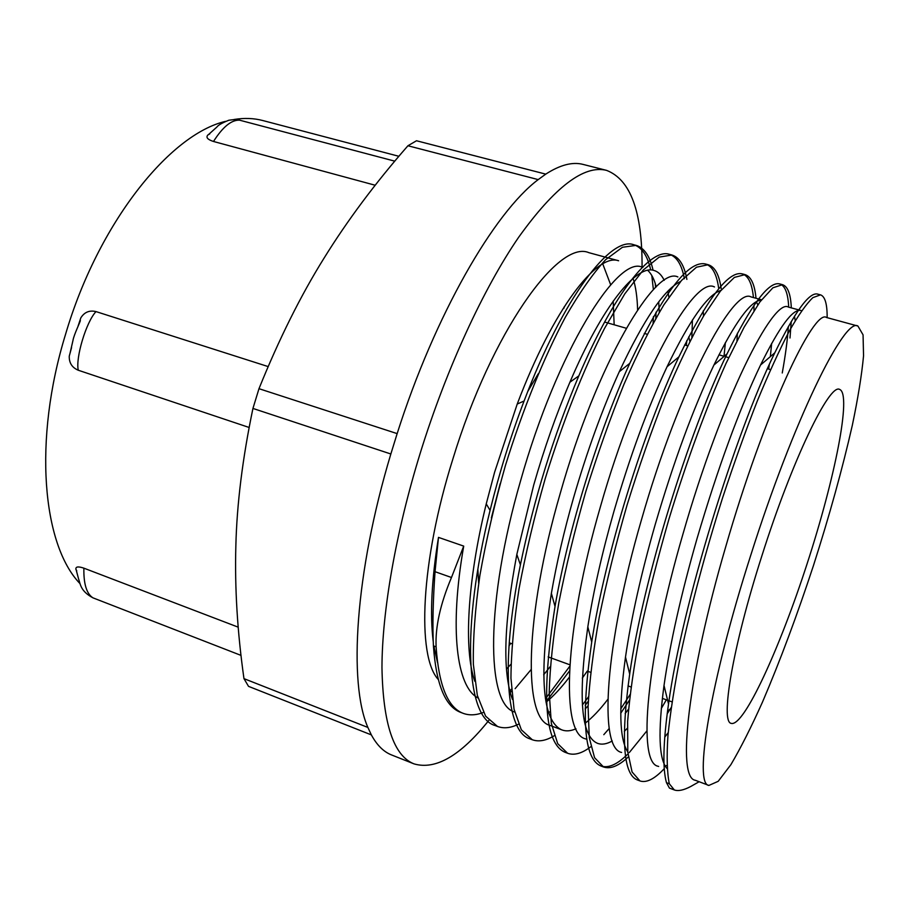 <?xml version="1.0" encoding="UTF-8"?>
<svg xmlns="http://www.w3.org/2000/svg" width="909" height="909" viewBox="0 0 909 909"><rect width="100%" height="100%" fill="white"/><g stroke="black" fill="none" stroke-linecap="round" stroke-linejoin="round"><path stroke-width="1.36" d="M699.112 781.74L690.738 786.49C683.738 790.182 678.273 791.341 674.353 789.966L669.308 783.763C667.058 772.582 666.592 756.606 667.922 735.836C670.308 712.486 674.569 685.306 680.693 654.31C691.397 604.599 705.327 552.547 722.496 498.132C734.006 463.204 745.607 430.832 757.299 401.005C768.753 373.326 779.422 350.01 789.296 331.069C798.488 315.003 806.351 303.856 812.862 297.641L820.532 294.857C825.031 296.436 827.235 304.038 827.156 317.661M669.308 783.751L666.479 782.683L669.433 788.092L674.353 789.966M664.32 768.594C654.628 778.968 646.504 783.081 639.97 780.956L632.085 771.98L627.801 752.163L627.63 721.473C629.642 695.839 633.914 665.865 640.459 631.528C648.276 595.315 657.809 557.694 669.081 518.641C686.84 460.386 706.929 406.039 726.075 363.293L744.107 327.229L759.947 301.868L772.877 287.801L782.501 284.687C787.785 286.369 790.716 294.107 791.307 307.878M791.262 321.434L789.989 338.012M628.335 756.913C618.654 766.003 610.382 769.355 603.531 766.969L594.577 757.72L589.259 737.608L588.089 706.793C589.441 681.205 593.179 651.287 599.281 617.063C606.667 581.078 615.927 543.73 627.074 505.018C639.004 466.567 651.662 430.355 665.047 396.392C678.466 364.679 691.34 337.841 703.668 315.877L720.417 291.096L734.381 277.404L745.073 274.62C751.073 276.575 754.72 284.449 756.004 298.254M629.414 700.214L620.745 713.247M609.235 728.45L603.792 734.688M590.85 746.698C581.999 753.436 574.249 755.629 567.625 753.277L557.683 743.619L551.331 723.337L549.206 692.374C549.956 666.751 553.149 636.925 558.785 602.906C565.818 567.091 574.818 529.992 585.794 491.621C597.679 453.557 610.428 417.731 624.04 384.132C637.754 352.806 651.037 326.365 663.9 304.799L681.534 280.427L696.476 267.212L708.225 264.724C714.928 266.826 719.258 274.836 721.178 288.755M588.293 701.225L585.226 705.282M554.297 735.699C546.082 740.699 538.742 742.051 532.288 739.744L521.357 729.813L514.051 709.225L510.949 678.228C511.119 652.594 513.812 622.835 519.016 588.941C525.641 553.354 534.39 516.539 545.264 478.475C562.728 421.753 583.635 369.293 604.587 328.297L624.79 293.846L643.265 270.007L659.184 257.111L671.921 255.009C679.33 257.281 684.318 265.417 686.886 279.404M686.863 340.511L686.295 345.454M569.5 670.99L546.536 701.089M518.516 724.189C510.756 728.018 503.745 728.768 497.484 726.439L485.611 716.156L477.327 695.408L473.35 664.252C472.93 638.652 475.112 608.985 479.918 575.238C486.19 539.832 494.689 503.268 505.415 465.544C522.811 409.391 543.934 357.396 565.443 317.048C579.658 292.448 593.054 273.336 605.621 259.701L622.46 247.259L636.186 245.373C644.254 247.873 649.878 256.133 653.06 270.178M655.219 283.392L655.594 287.46M656.025 312.151L655.753 318.468M531.026 669.672L515.119 688.67M483.418 712.44C476.066 715.281 469.328 715.588 463.192 713.349C447.807 707.588 438.774 685.431 436.115 646.856C435.195 627.04 440.32 603.928 451.478 577.499L463.715 546.104C449.171 629.028 456.591 686.988 477.964 697.93M666.479 782.694C662.468 768.412 663.15 742.176 668.524 703.986C681.83 605.735 735.358 432.877 774.798 352.806C795.136 311.287 809.453 291.721 817.725 294.107L819.054 294.698M638.652 780.331L637.277 779.922C623.279 774.445 620.745 739.153 629.687 674.035C643.015 579.851 688.817 432.252 727.052 353.851C751.448 304.265 769.014 280.961 779.74 283.949C785.069 285.642 788.058 293.391 788.694 307.174M788.398 326.388C787.501 339.784 785.456 355.317 782.251 372.974M666.354 699.816L661.309 708.497M646.878 730.893L629.278 752.584M627.267 754.595C616.938 764.662 608.144 768.457 600.872 765.957C583.873 759.049 580.817 717.758 591.714 642.072C605.144 554.365 643.39 431.241 678.932 356.794C707.634 297.97 728.768 270.337 742.358 273.893C748.402 275.859 752.095 283.744 753.436 297.55M753.925 305.435L754.004 310.56M630.051 694.533L620.779 708.85M566.398 752.743L565.012 752.277C544.502 743.38 541.173 694.771 555.024 606.451C568.375 528.686 598.781 430.968 629.778 363.316C663.218 293.028 688.477 259.929 705.543 264.008C712.304 266.121 716.678 274.132 718.644 288.062M719.042 291.119L719.201 292.618M588.521 696.805L582.374 705.02M530.958 739.176L529.72 738.767C506.449 731.745 500.211 664.49 520.391 564.841C534.083 498.655 553.558 435.661 578.806 375.883C614.461 292.05 650.844 247.975 669.285 254.293C676.739 256.588 681.784 264.735 684.386 278.722M569.75 666.286L545.468 698.771M496.303 725.939L494.951 725.473C466.181 717.712 460.738 628.471 490.076 510.369C499.325 472.794 510.665 436.343 524.095 400.994C563.569 296.561 610.757 236.192 633.596 244.68C641.697 247.18 647.367 255.463 650.605 269.507M651.798 275.507L653.389 289.71M653.457 316.548L653.082 323.252M511.449 689.215L509.801 690.897M461.897 712.815L460.704 712.395C445.24 706.611 436.15 684.432 433.423 645.867L436.115 646.844M510.176 692.363L511.608 691.363M659.298 312.344L658.707 301.924M656.218 286.858C654.264 279.256 651.423 273.734 647.685 270.28M642.833 267.382L642.14 267.178C617.541 255.236 556.956 351.442 520.596 480.725C485.497 601.531 485.815 704.259 514.664 712.031M546.059 702.248C553.547 696.055 561.285 687.738 569.25 677.319M691.863 337.387L692.431 319.968M677.875 276.961C655.559 265.473 596.94 363.282 560.16 493.655C524.379 616.518 522.789 719.621 550.172 725.462M585.146 708.975L588.112 705.804M724.019 356.271L725.393 342.591M720.11 291.482L719.667 290.846M714.508 286.937L714.179 286.835C694.158 275.972 637.675 375.315 600.394 506.802C564.273 630.778 560.274 733.79 585.601 738.869L586.214 739.085M625.142 713.576L628.528 709.179M757.788 304.89L756.458 301.856M761.526 299.765L751.027 296.902C733.427 286.596 679.114 387.529 641.356 520.175C604.86 645.208 598.361 748.312 621.608 752.436M667.183 713.826L671.206 707.532M795.216 320.65L794.466 316.207M667.081 768.525C658.855 759.708 657.832 732.029 664.013 685.488C670.103 643.095 681.136 594.066 697.089 538.389C717.951 467.669 739.097 409.879 760.538 365.032C779.57 326.445 793.08 308.276 801.068 310.526L788.455 307.106C773.332 297.379 721.28 400.04 683.034 533.799C646.151 660.014 637.118 762.935 658.139 766.276L658.661 766.457M665.252 766.06L666.922 765.378M826.815 317.571L826.486 317.457C813.885 308.424 764.242 412.663 725.462 547.661C688.227 674.955 676.466 777.956 695.283 780.263L708.884 785.433L718.19 781.32L730.893 764.651C740.676 748.084 751.243 727.143 762.583 701.85C780.092 660.843 797.057 615.393 813.475 565.5C829.485 515.471 842.427 468.714 852.335 425.242C858.005 398.108 861.743 374.962 863.55 355.794L863.061 334.853L857.937 326.058C844.541 316.707 793.034 421.31 750.561 555.865C709.861 682.818 693.658 784.433 708.884 785.433M433.207 641.379C429.866 614.154 431.627 579.499 438.49 537.389L435.036 571.693C432.979 601.144 432.434 625.858 433.423 645.844M668.206 732.643L664.752 737.108M627.778 751.925C619.313 739.085 618.563 707.463 625.494 657.059C631.323 617.541 641.209 573.42 655.162 524.698C673.683 461.567 693.272 408.357 713.917 365.043C734.961 322.309 750.743 300.663 761.276 300.095M771.661 343.386L770.355 356.612M769.309 364.611L768.65 369.077M627.324 728.279L624.313 731.393M612.246 740.971C606.735 744.107 601.838 744.903 597.554 743.346C581.101 736.551 577.851 697.714 587.828 626.835C593.418 591.168 602.133 552.627 613.973 511.233C630.142 455.795 647.833 407.641 667.047 366.759C689.783 319.854 707.759 294.391 720.996 290.38M737.404 333.239L736.983 340.67M607.86 699.294C599.804 709.872 592.145 717.905 584.896 723.416M575.965 728.779C570.784 731.086 566.102 731.461 561.921 729.927C542.184 721.223 538.673 675.694 551.377 593.327C556.626 563.035 564 531.265 573.488 498.007C587.078 451.159 602.337 409.073 619.268 371.758C643.924 319.161 664.377 289.085 680.602 281.506M703.236 310.912L703.509 316.139M587.259 671.103L582.305 678.091M549.911 711.758L548.661 712.542M512.437 699.396C502.359 671.956 503.825 623.631 516.835 554.422L533.719 485.008C544.321 448.148 556.388 413.879 569.909 382.223C602.667 305.31 636.584 264.462 653.98 270.45C658.207 271.666 661.627 274.961 664.229 280.336M667.831 291.255L668.899 297.107M550.286 666.558L543.673 674.785M474.793 681.25C463.624 649.81 467.249 581.385 486.247 503.881L494.598 472.237L517.221 404.05C553.342 308.503 597.122 252.793 618.609 260.758L588.907 252.679C558.387 239.181 491.519 332.228 452.989 458.636C420.469 561.807 416.686 656.093 438.24 679.455M633.062 278.404C635.755 286.699 637.266 297.209 637.607 309.924M510.983 664.229L506.449 669.058M437.49 662.434L433.866 646.015M438.49 537.389L463.715 546.104M76.731 570.795L75.936 569.398C75.47 566.637 78.117 566.216 83.878 568.159L238.203 627.165M76.14 569.761L78.526 578.738C80.435 584.078 80.356 591.1 92.991 597.861C86.594 593.838 83.56 583.942 83.878 568.159M249.157 427.48L78.276 370.236C72.061 367.611 69.05 362.918 69.254 356.158L71.561 347.613M77.935 326.49L80.821 317.866C84.389 312.139 89.457 310.049 96.002 311.594L268.178 366.588M78.288 370.236C75.379 357.919 86.287 321.729 96.002 311.594M375.201 185.243L213.49 141.474C207.638 139.588 205.752 137.441 207.809 135.032L209.729 133.93M213.501 141.463C222.773 126.896 231.454 119.806 239.556 120.17L394.767 161.154M225.58 121.352C169.699 134.293 98.161 223.307 65.584 334.217C32.86 440.581 42.541 544.752 79.901 583.51M398.869 156.291L262.781 120.533C253.816 118.159 244.191 117.818 233.92 119.511M642.061 267.155C642.39 211.967 630.573 179.709 606.633 170.392C584.157 164.597 554.82 186.902 518.641 237.283C483.633 288.267 446.614 368.225 420.435 452.477C395.745 532.276 382.098 611.371 381.962 667.581C382.996 723.803 393.688 755.913 414.049 763.89C435.718 770.184 460.658 755.663 488.86 720.36M509.915 691.363L511.074 689.601M508.995 645.822L510.778 643.333M614.154 324.774L613.189 301.129M610.689 284.835L602.747 263.883M243.964 678.637C237.385 632.153 234.681 587.907 235.851 545.911C236.851 504.177 242.544 458.352 252.941 408.436L390.847 453.989C354.976 573.159 348.363 683.114 367.884 727.45L243.964 678.637L248.521 686.352L371.349 734.892C376.928 745.175 383.666 751.857 391.54 754.936L414.049 763.89M606.633 170.392L583.146 164.427C572.59 161.632 560.126 164.87 545.752 174.13L416.492 140.759L407.936 145.758L538.196 179.607C494.178 212.581 434.9 314.741 397.153 433.616L258.985 388.688C279.086 338.943 300.788 295.402 324.104 258.054C347.42 220.421 375.36 182.982 407.936 145.758M545.752 174.13L538.196 179.607M367.884 727.45L371.349 734.892M252.941 408.436L258.985 388.688M397.153 433.616L390.847 453.989M500.177 483.69L491.36 517.937M761.753 556.251C732.54 647.231 720.064 722.416 731.291 723.394C743.971 726.87 779.786 648.265 807.203 563.466C834.803 478.725 851.949 394.063 839.655 389.427C829.599 382.848 792.137 460.034 761.753 556.251M477.873 569.329L478.668 583.339M538.253 373.781L527.799 391.427M564.103 308.003L564.08 306.992M451.478 577.499L435.036 571.693M820.088 294.766L817.725 294.13M782.513 284.676L779.74 283.926M744.801 274.552L742.358 273.893M708.225 264.735L705.543 264.008M671.933 254.986L669.285 254.281M636.186 245.396L633.584 244.691M639.357 780.695L637.277 779.899M603.519 766.991L600.872 765.98M567.114 753.072L565.012 752.266M532.288 739.756L529.72 738.767M497.484 726.439L494.951 725.473M462.386 713.02L460.704 712.383M689.863 341.318L688.738 336.841M670.308 708.952L667.513 711.236M668.524 703.986L664.013 685.488M774.798 352.806L760.538 365.032M629.687 674.035L625.494 657.059M727.052 353.851L713.917 365.043M591.714 642.072L587.828 626.835M678.932 356.794L667.047 366.759M555.024 606.451L551.377 593.327M629.778 363.316L619.268 371.758M520.391 564.841L516.835 554.422M578.806 375.883L569.909 382.223M490.076 510.369L486.247 503.881M524.095 400.994L517.221 404.05M70.152 352.749L72.959 340.511C73.834 334.773 80.731 320.945 80.378 320.366L79.662 321.241M208.331 134.725L216.91 127.01C218.137 125.181 222.114 122.92 228.829 120.238C234.454 119.374 238.044 119.352 239.578 120.17M92.979 597.849L241.01 655.389M509.21 642.765L512.04 643.799M548.138 656.9L569.841 664.774M587.725 671.274L590.657 672.33M628.017 685.897L631.005 686.988M662.354 698.373L667.626 700.282M669.001 700.782L672.035 701.884M604.599 322.036L626.267 328.251M644.265 333.41L647.208 334.251M684.625 344.977L687.613 345.84M718.951 354.817L724.155 356.317M725.666 356.748L728.711 357.623M767.457 368.724L770.548 369.611M826.474 317.48L857.937 326.058M550.172 725.473L561.921 729.904"/></g></svg>
